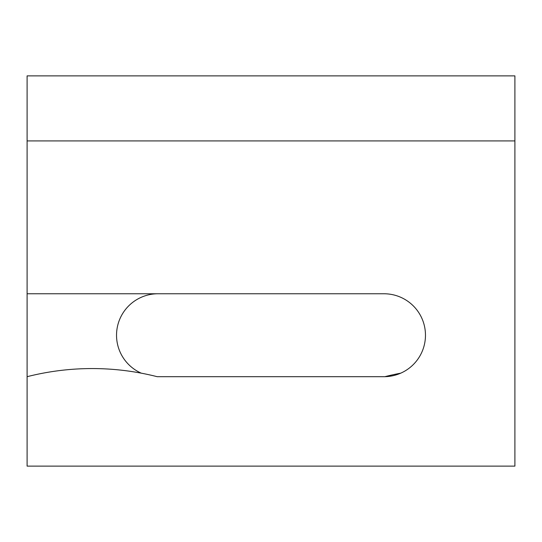 <?xml version="1.0" encoding="UTF-8"?>
<svg xmlns="http://www.w3.org/2000/svg" width="542" height="542" viewBox="0 0 542 542"><rect width="100%" height="100%" fill="white"/><g stroke="black" fill="none" stroke-linecap="round" stroke-linejoin="round"><path stroke-width="0.81" d="M384.007 376.69L157.18 376.69A264.225 264.225 0 0 0 27.1 376.69L27.1 466.12L514.9 466.12L27.1 466.12L27.1 140.92L27.1 293.764L384.007 293.764L27.1 293.764L27.1 376.69A264.225 264.225 0 0 1 157.18 376.69L384.007 376.69A41.463 41.463 0 0 0 425.47 335.227A41.463 41.463 0 0 0 384.007 293.764A41.463 41.463 0 0 1 425.47 335.227A41.463 41.463 0 0 1 384.007 376.69A41.463 41.463 0 0 0 425.47 335.227A41.463 41.463 0 0 0 384.007 293.764M514.9 75.88L514.9 466.12L514.9 140.92L27.1 140.92L27.1 75.88L27.1 140.92L514.9 140.92L514.9 75.88L27.1 75.88L514.9 75.88M400.728 373.167A264.225 264.225 0 0 0 384.854 376.683A264.225 264.225 0 0 1 400.728 373.167A264.225 264.225 0 0 0 384.854 376.683M157.993 376.69A41.463 41.463 0 0 1 157.146 376.683A41.463 41.463 0 0 0 157.993 376.69A41.463 41.463 0 0 1 157.146 376.683M141.272 373.167A41.463 41.463 0 0 1 157.993 293.764A41.463 41.463 0 0 0 141.272 373.167A41.463 41.463 0 0 1 157.993 293.764M27.1 376.69L27.1 293.764"/></g></svg>
